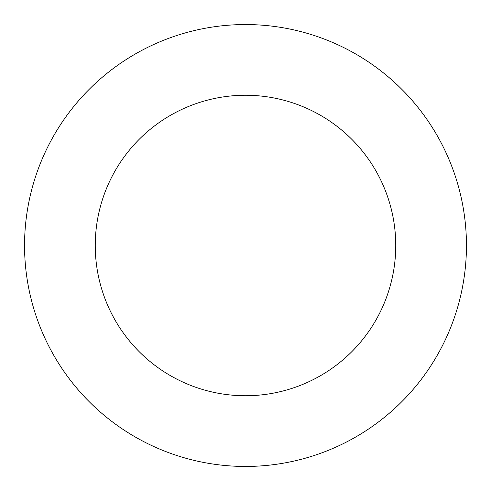 <?xml version="1.0" encoding="UTF-8"?>
<svg xmlns="http://www.w3.org/2000/svg" width="491" height="491" viewBox="0 0 491 491"><rect width="100%" height="100%" fill="white"/><g stroke="black" fill="none" stroke-linecap="round" stroke-linejoin="round"><path stroke-width="0.74" d="M245.5 466.45A220.95 220.95 0 0 0 466.45 245.5A220.95 220.95 0 0 0 245.5 24.55A220.95 220.95 0 0 0 24.55 245.5A220.95 220.95 0 0 0 245.5 466.45M245.5 395.746A150.246 150.246 0 0 0 395.746 245.5A150.246 150.246 0 0 0 245.5 95.254A150.246 150.246 0 0 0 95.254 245.5A150.246 150.246 0 0 0 245.5 395.746"/></g></svg>
